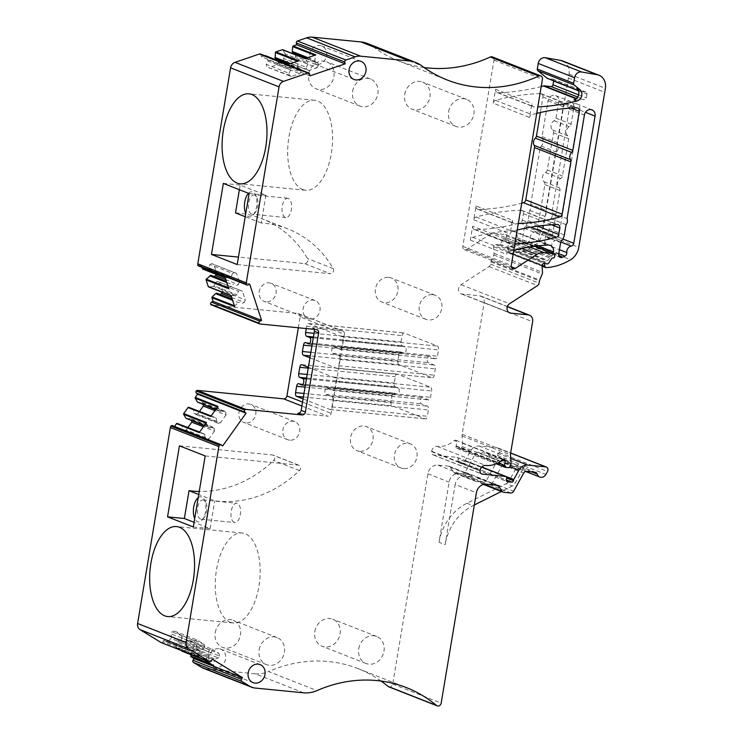 <?xml version="1.0" encoding="UTF-8"?>
<svg xmlns="http://www.w3.org/2000/svg" width="743" height="743" viewBox="0 0 743 743"><rect width="100%" height="100%" fill="white"/><g stroke="black" fill="none" stroke-linecap="round" stroke-linejoin="round"><path stroke-width="0.56" stroke-dasharray="3.71 2.79" d="M424.058 67.52A145.331 125.539 111.4 0 1 398.675 60.935A145.331 125.539 111.4 0 1 373.107 46.67A32.293 27.9 111.4 0 0 367.432 43.503M388.719 686.811A3.232 2.786 111.4 0 0 392.703 684.08L427.894 473.783A9.687 8.368 111.4 0 1 437.896 465.127L448.549 466.167A3.232 2.786 111.4 0 1 450.388 467.319L453.49 472.121A3.232 2.786 111.4 0 0 455.338 473.272L462.23 473.95A3.232 2.786 111.4 0 0 465.146 472.251L475.232 454.066A3.232 2.786 111.4 0 1 478.148 452.366L486.572 453.193A3.232 2.786 111.4 0 1 488.755 455.078A5.489 4.746 111.4 0 0 491.355 458.013A5.489 4.746 111.4 0 0 497.42 455.394L499.064 452.441A3.232 2.786 111.4 0 0 497.197 447.815L479.207 446.041A9.687 8.368 111.4 0 0 470.458 451.14L465.276 460.484A1.616 1.393 111.4 0 0 465.062 461.078L464.969 461.682A1.616 1.393 111.4 0 1 463.298 463.121L459.1 462.713A1.616 1.393 111.4 0 1 457.948 461.087L458.18 458.979A1.616 1.393 111.4 0 0 457.029 457.363L433.875 455.087A3.232 2.786 111.4 0 1 431.599 451.651L431.664 451.27A5.424 4.681 111.4 0 1 437.265 446.422A25.838 22.318 111.4 0 0 454.391 440.543A1.616 1.393 111.4 0 1 456.611 441.426A10.337 8.925 111.4 0 1 456.146 445.967L456.007 446.413A1.616 1.393 111.4 0 0 457.094 448.373L460.001 448.651A1.616 1.393 111.4 0 0 461.552 447.62L462.016 446.506A6.455 5.582 111.4 0 0 462.564 443.237L462.062 435.946A6.455 5.582 111.4 0 1 462.146 434.284L484.167 302.68A6.455 5.582 111.4 0 0 480.925 296.113A6.455 5.582 111.4 0 0 479.616 295.798L462.239 294.089A5.164 4.467 111.4 0 1 461.199 293.838A5.164 4.467 111.4 0 1 458.524 289.603A5.164 4.467 111.4 0 1 461.087 284.708L489.061 266.542A3.232 2.786 111.4 0 0 490.621 264.118L490.993 261.907A3.232 2.786 111.4 0 1 491.225 261.09L493.761 254.96A3.232 2.786 111.4 0 0 494.039 253.326L493.584 246.732A1.941 1.672 111.4 0 1 495.609 244.503L498.971 244.837A1.291 1.114 111.4 0 0 500.076 244.261L503.141 239.673A1.616 1.393 111.4 0 1 504.516 238.958L504.794 238.986A1.291 1.114 111.4 0 0 506.132 237.825L506.447 235.93A1.291 1.114 111.4 0 0 505.537 234.556L495.442 233.562A12.919 11.154 111.4 0 0 488.337 235.401L466.873 249.342A3.232 2.786 111.4 0 1 462.824 246.36L493.974 60.192A3.232 2.786 111.4 0 0 492.349 56.905M212.359 659.171L163.887 640.132L166.896 641.98A0.65 0.557 111.4 0 0 167.565 641.868L190.282 650.794A0.65 0.557 111.4 0 1 189.614 650.896L198.883 656.58A0.65 0.557 -68.6 0 1 198.641 655.92L199.793 651.1L177.066 642.184L175.924 646.995L198.641 655.92M175.924 646.995A0.65 0.557 -68.6 0 0 176.156 647.664L179.871 649.939M203.229 668.208A16.151 13.95 111.4 0 0 206.489 668.988L254.96 688.027M303.646 692.81L255.183 673.771L206.489 668.988M255.183 673.771A32.293 27.9 111.4 0 0 268.539 671.551L317.01 690.591M381.066 681.052A145.331 125.539 111.4 0 0 364.878 671.579A145.331 125.539 111.4 0 0 357.987 668.589A145.331 125.539 111.4 0 0 268.539 671.551M450.388 467.319L471.591 475.65A3.232 2.786 111.4 0 0 469.752 474.498L459.1 473.458A9.687 8.368 111.4 0 0 449.097 482.114L439.029 542.279L445.094 544.656L455.162 484.492L476.365 492.823M439.029 542.279A48.444 41.849 111.4 0 1 466.929 503.271L506.252 483.656L512.308 486.033A6.455 5.582 111.4 0 0 515.196 483.21L524.688 466.102A5.489 4.746 111.4 0 1 518.623 468.722A5.489 4.746 111.4 0 1 516.014 465.787A3.232 2.786 111.4 0 0 513.84 463.901L505.407 463.075A3.232 2.786 111.4 0 0 502.491 464.774L492.414 482.959A3.232 2.786 111.4 0 1 489.498 484.659L482.597 483.981A3.232 2.786 111.4 0 1 480.749 482.829L477.647 478.028A3.232 2.786 111.4 0 0 475.808 476.885L465.155 475.836A9.687 8.368 111.4 0 0 455.162 484.492M562.562 60.935A12.919 11.154 111.4 0 1 569.054 74.068L542.436 233.079A16.151 13.95 111.4 0 1 534.245 245.478A61.363 53.004 111.4 0 1 511.871 253.187A30.361 26.228 111.4 0 1 509.596 253.317A1.616 1.393 111.4 0 1 508.305 252.007L508.045 248.227A1.616 1.393 111.4 0 1 509.735 246.37L510.571 246.453A1.291 1.114 111.4 0 0 511.537 246.054L515.902 241.326A3.232 2.786 111.4 0 0 516.822 239.441L517.119 237.639A6.455 5.582 111.4 0 0 513.877 231.073A6.455 5.582 111.4 0 0 511.788 230.748A226.076 195.279 111.4 0 0 472.706 237.277A3.232 2.786 111.4 0 0 470.328 240.073L472.65 226.197L509.001 240.481L506.68 254.357A3.232 2.786 111.4 0 1 509.057 251.552A226.076 195.279 111.4 0 1 513.812 250.298M472.65 226.197A3.232 2.786 111.4 0 0 475.232 229.652A226.076 195.279 111.4 0 0 519.998 222.956A3.232 2.786 111.4 0 0 522.385 220.151L523.462 213.715A3.232 2.786 111.4 0 0 520.871 210.269A226.076 195.279 111.4 0 0 476.096 217.03A3.232 2.786 111.4 0 0 473.718 219.835L476.04 205.96L512.391 220.244L510.07 234.11A3.232 2.786 111.4 0 1 512.447 231.314A226.076 195.279 111.4 0 1 517.202 230.061M541.21 86.559A235.252 203.21 111.4 0 1 540.579 86.727L540.579 86.727A235.252 203.21 111.4 0 1 498.154 92.726A3.232 2.786 111.4 0 1 495.562 89.281L493.241 103.156L529.592 117.431L531.914 103.556A3.232 2.786 111.4 0 0 534.505 107.011A235.252 203.21 111.4 0 0 537.811 106.89M309.97 75.87L261.499 56.83L264.749 55.716M261.499 56.83L261.146 55.019A1.616 1.393 -68.6 0 0 260.347 53.988M249.713 284.142L201.242 265.112L199.635 265.91A1.616 1.393 -68.6 0 1 198.567 265.975M201.966 267.313L201.242 265.112M211.337 304.909A1.616 1.393 111.4 0 0 211.662 304.983L260.124 324.022M298.342 327.784L300.163 316.899L344.39 334.276A3.232 2.786 111.4 0 0 342.114 330.839L312.116 327.886A3.232 2.786 111.4 0 1 312.766 328.044L317.01 329.706M300.163 316.899A3.232 2.786 111.4 0 0 297.887 313.462L211.662 304.983M314.131 329.335A3.232 2.786 111.4 0 0 312.766 328.044M301.89 406.031L327.821 416.219L297.832 413.266M174.531 426.436L174.168 426.937L172.868 425.85L221.33 444.89M222.631 445.976L174.168 426.937M161.37 642.649A1.616 1.393 111.4 0 0 162.949 641.822L211.421 660.861M163.887 640.132L162.949 641.822M218.795 648.667A9.687 8.368 111.4 0 0 209.052 656.199A9.687 8.368 111.4 0 0 213.668 667.177A9.687 8.368 111.4 0 0 215.619 667.641A9.687 8.368 111.4 0 0 225.361 660.109A9.687 8.368 111.4 0 0 220.745 649.141A9.687 8.368 111.4 0 0 218.795 648.667M316.555 64.455A9.687 8.368 -68.6 0 1 314.605 63.991A9.687 8.368 -68.6 0 1 309.989 53.013A9.687 8.368 -68.6 0 1 319.731 45.481A9.687 8.368 -68.6 0 1 321.691 45.955A9.687 8.368 -68.6 0 1 326.307 56.932A9.687 8.368 -68.6 0 1 316.555 64.455M191.044 654.732L191.87 651.258L214.588 660.183L213.436 664.994A0.65 0.557 111.4 0 0 213.678 665.663M471.591 475.65L474.693 480.452A3.232 2.786 111.4 0 0 476.542 481.594L483.433 482.272A3.232 2.786 111.4 0 0 486.349 480.582L496.435 462.397A3.232 2.786 111.4 0 1 499.352 460.697L507.775 461.524A3.232 2.786 111.4 0 1 509.958 463.409A5.489 4.746 111.4 0 0 512.559 466.335A5.489 4.746 111.4 0 0 518.623 463.716L509.141 480.832L515.196 483.21M307.936 57.638L314.958 60.397L315.431 55.521A0.65 0.557 -68.6 0 1 315.877 54.917M306.413 58.158L315.19 61.613L314.958 60.397M305.577 58.446L317.976 63.322L315.19 61.613M295.315 54.666L295.649 56.44L318.375 65.365L317.976 63.322M295.649 56.44L294.33 58.827L317.047 67.752L318.375 65.365M294.33 58.827L285.953 61.697L308.67 70.613L317.047 67.752M285.953 61.697L306.645 69.378L306.246 67.334L283.529 58.409L285.349 55.121L308.076 64.047L305.661 58.864A0.65 0.557 -68.6 0 0 305.401 58.632L305.234 58.567M308.67 70.613L306.645 69.378M283.928 60.452L283.529 58.409M306.246 67.334L308.076 64.047M285.349 55.121L285.117 53.914L307.834 62.839M285.117 53.914L282.944 49.939L305.661 58.864M290.624 63.564L297.646 66.322L298.119 61.446A0.65 0.557 -68.6 0 1 298.575 60.842M278.003 60.592L278.337 62.366L277.018 64.752L268.641 67.622L291.358 76.538L299.735 73.678L301.064 71.282L300.664 69.238L297.878 67.529L289.101 64.084M297.878 67.529L297.646 66.322M300.664 69.238L288.265 64.372M278.337 62.366L301.064 71.282M277.018 64.752L299.735 73.678M268.641 67.622L289.333 75.303L288.943 73.26L266.217 64.335L268.047 61.047L290.764 69.972L290.532 68.755L288.349 64.79L265.632 55.864L267.805 59.839L290.532 68.755M291.358 76.538L289.333 75.303M266.616 66.378L266.217 64.335M288.943 73.26L290.764 69.972M268.047 61.047L267.805 59.839M287.736 64.548A0.65 0.557 -68.6 0 1 288.349 64.79M230.089 277.418L207.371 268.492L208.449 267.963L231.166 276.888L225.705 278.021A0.65 0.557 -68.6 0 1 225.157 277.659M207.371 268.492L202.988 269.096L225.705 278.021M231.166 276.888L232.605 273.405L209.888 264.48L208.449 267.963M236.608 273.415L213.882 264.489L216.715 273.127L239.432 282.043L236.608 273.415L211.709 263.57L209.888 264.48M234.426 272.495L232.605 273.405M213.882 264.489L211.709 263.57M216.715 273.127L216.204 274.353M239.432 282.043L238.382 284.578L225.798 279.637M213.947 276.507L226.374 281.393M238.382 284.578L236.571 285.488M213.845 276.563L210.854 275.291M226.736 282.498L232.494 284.755L233.571 284.216M228.816 288.813A0.65 0.557 -68.6 0 1 229.002 288.089L232.494 284.755M235.93 295.259L237.008 294.72L214.29 285.795L213.213 286.334L235.93 295.259L231.547 295.853A0.65 0.557 -68.6 0 1 230.999 295.491M213.213 286.334L208.829 286.928L231.547 295.853M214.29 285.795L215.739 282.312L220.281 284.095L238.457 291.237L237.008 294.72M231.649 297.469L244.233 302.41L245.283 299.884L242.45 291.247L217.55 281.411L215.739 282.312M217.55 281.411L240.268 290.327L238.457 291.237M242.45 291.247L240.268 290.327M219.733 282.331L222.566 290.959L245.283 299.884M222.566 290.959L222.055 292.185M219.798 294.349L232.225 299.225M244.233 302.41L242.413 303.32M219.696 294.395L216.696 293.132M239.413 302.048L238.336 302.587L232.587 300.33M234.658 306.655A0.65 0.557 -68.6 0 1 234.853 305.921L238.336 302.587M344.39 334.276L331.155 413.331A3.232 2.786 111.4 0 1 327.821 416.219M309.961 357.82L336.746 368.342A3.232 1.579 -84.4 0 0 336.96 368.398A3.232 1.579 -84.4 0 0 338.789 365.779L339.848 359.454A3.232 1.579 -84.4 0 0 338.864 355.693L332.808 353.315A3.232 1.579 -84.4 0 1 331.787 349.777A3.232 1.579 -84.4 0 1 333.653 346.944A3.232 1.579 -84.4 0 1 333.867 346.99L339.923 349.368A3.232 1.579 -84.4 0 0 340.136 349.424A3.232 1.579 -84.4 0 0 341.966 346.805L343.025 340.48A3.232 1.579 -84.4 0 0 342.04 336.718L308.716 323.632A3.232 1.579 -84.4 0 0 308.503 323.576A3.232 1.579 -84.4 0 0 306.673 326.196L306.283 328.564M303.079 398.935L329.864 409.458A3.232 1.579 -84.4 0 0 330.078 409.504A3.232 1.579 -84.4 0 0 331.907 406.885L427.374 416.275A3.232 1.579 95.6 0 1 425.544 418.894A3.232 1.579 95.6 0 1 425.33 418.838L392.016 405.752A3.232 1.579 95.6 0 1 391.022 401.991L392.081 395.666A3.232 1.579 95.6 0 1 393.911 393.047A3.232 1.579 95.6 0 1 394.124 393.103L397.161 394.292A3.232 1.579 95.6 0 0 397.375 394.347A3.232 1.579 95.6 0 0 399.232 391.505A3.232 1.579 95.6 0 0 398.22 387.967L395.183 386.778A3.232 1.579 95.6 0 1 394.199 383.026L395.257 376.701A3.232 1.579 95.6 0 1 397.087 374.082A3.232 1.579 95.6 0 1 397.301 374.128L430.624 387.214A3.232 1.579 95.6 0 1 431.609 390.976L430.55 397.301A3.232 1.579 95.6 0 1 428.72 399.92A3.232 1.579 95.6 0 1 428.507 399.864L422.451 397.486A3.232 1.579 95.6 0 0 422.238 397.44A3.232 1.579 95.6 0 0 420.371 400.273A3.232 1.579 95.6 0 0 421.392 403.811L427.448 406.189A3.232 1.579 95.6 0 1 428.432 409.95L427.374 416.275M331.907 406.885L332.966 400.561A3.232 1.579 -84.4 0 0 331.982 396.808L325.926 394.431A3.232 1.579 -84.4 0 1 324.905 390.892A3.232 1.579 -84.4 0 1 326.771 388.05A3.232 1.579 -84.4 0 1 326.985 388.106L333.04 390.484A3.232 1.579 -84.4 0 0 333.254 390.53A3.232 1.579 -84.4 0 0 335.084 387.911L336.142 381.586A3.232 1.579 -84.4 0 0 335.158 377.834L308.373 367.311M217.968 406.375A0.65 0.557 111.4 0 0 217.922 407.118L220.197 411.009L215.869 409.309M203.21 404.731L203.118 403.403L225.835 412.328L224.377 411.093L221.061 411.743L215.656 409.616M221.061 411.743L220.197 411.009M224.377 411.093L201.659 402.167L198.344 402.817M203.118 403.403L201.659 402.167M225.835 412.328L226.021 414.975L214.931 410.619M226.021 414.975L220.439 422.776L197.722 413.851L199.495 411.381M218.024 423.25L195.307 414.325L193.849 413.099L216.566 422.024L218.024 423.25L220.439 422.776M197.722 413.851L195.307 414.325M216.566 422.024L216.315 418.374L198.14 411.232L193.598 409.449L193.849 413.099M211.123 415.941L215.451 417.64L211.411 416.219A0.65 0.557 -68.6 0 0 210.752 416.461M216.315 418.374L215.451 417.64M193.598 409.449L192.734 408.724M204.334 425.442L208.662 427.141L206.387 423.241A0.65 0.557 -68.6 0 1 206.443 422.498M186.809 418.941L190.134 418.3L191.592 419.526L214.309 428.451L212.851 427.225L209.526 427.866L204.121 425.739M209.526 427.866L208.662 427.141M212.851 427.225L190.134 418.3M214.309 428.451L214.495 431.098L203.406 426.742M191.592 419.526L191.685 420.854M214.495 431.098L208.913 438.909L186.196 429.983L187.97 427.504M208.913 438.909L206.498 439.373L183.781 430.448L182.323 429.222L205.04 438.147L206.498 439.373M186.196 429.983L183.781 430.448M205.04 438.147L204.789 434.497L182.072 425.572L182.323 429.222M204.789 434.497L199.598 432.073M182.072 425.572L181.208 424.847M203.926 433.773L199.876 432.342A0.65 0.557 111.4 0 0 199.226 432.584M174.354 631.076L197.071 640.002L204.232 644.395L181.515 635.469L174.354 631.076L171.977 631.884L170.927 633.788L171.605 637.318L170.983 638.441L193.7 647.367L190.282 650.794M170.983 638.441L167.565 641.868M197.071 640.002L194.703 640.81L193.644 642.714L194.322 646.243L171.605 637.318M194.322 646.243L193.7 647.367M193.644 642.714L170.927 633.788M194.703 640.81L171.977 631.884M204.232 644.395L204.724 646.958L182.007 638.042L180.948 639.937L203.675 648.862L200.415 649.976L177.698 641.051L177.066 642.184M181.515 635.469L182.007 638.042M204.724 646.958L203.675 648.862M180.948 639.937L177.698 641.051M200.415 649.976L199.793 651.1M191.87 651.258L192.493 650.134L195.753 649.02L196.802 647.116L196.31 644.553L189.149 640.16L186.781 640.968L185.722 642.871L186.409 646.401L182.369 650.952A0.65 0.557 -68.6 0 1 181.859 651.119M185.787 647.524L208.504 656.45L205.087 659.868A0.65 0.557 -68.6 0 1 204.418 659.979M189.149 640.16L211.866 649.085L209.498 649.893L208.449 651.787L209.127 655.326L186.409 646.401M209.127 655.326L208.504 656.45M208.449 651.787L185.722 642.871M209.498 649.893L186.781 640.968M211.866 649.085L219.027 653.478L196.31 644.553M196.802 647.116L219.529 656.041L218.47 657.945L215.21 659.06L214.588 660.183M219.027 653.478L219.529 656.041M195.753 649.02L218.47 657.945M192.493 650.134L215.21 659.06M432.677 294.655A12.919 11.154 -68.6 0 1 435.287 295.277A12.919 11.154 -68.6 0 1 441.444 309.915A12.919 11.154 -68.6 0 1 428.451 319.945A12.919 11.154 -68.6 0 1 425.841 319.323A12.919 11.154 -68.6 0 1 419.684 304.686A12.919 11.154 -68.6 0 1 432.677 294.655M388.756 277.399A12.919 11.154 -68.6 0 1 391.366 278.021A12.919 11.154 -68.6 0 1 397.524 292.658A12.919 11.154 -68.6 0 1 384.521 302.698A12.919 11.154 -68.6 0 1 381.921 302.067A12.919 11.154 -68.6 0 1 375.763 287.439A12.919 11.154 -68.6 0 1 388.756 277.399M448.633 111.645A14.535 12.557 -68.6 0 1 466.558 99.358A14.535 12.557 -68.6 0 1 473.858 114.125A14.535 12.557 -68.6 0 1 455.933 126.412A14.535 12.557 -68.6 0 1 448.633 111.645M404.712 94.389A14.535 12.557 -68.6 0 1 422.637 82.102A14.535 12.557 -68.6 0 1 429.937 96.869A14.535 12.557 -68.6 0 1 412.012 109.156A14.535 12.557 -68.6 0 1 404.712 94.389M403.579 468.573A12.919 11.154 -68.6 0 1 400.969 467.951A12.919 11.154 -68.6 0 1 394.812 453.314A12.919 11.154 -68.6 0 1 407.805 443.274A12.919 11.154 -68.6 0 1 410.415 443.905A12.919 11.154 -68.6 0 1 416.572 458.533A12.919 11.154 -68.6 0 1 403.579 468.573M359.649 451.326A12.919 11.154 -68.6 0 1 357.049 450.695A12.919 11.154 -68.6 0 1 350.891 436.067A12.919 11.154 -68.6 0 1 363.884 426.027A12.919 11.154 -68.6 0 1 366.494 426.649A12.919 11.154 -68.6 0 1 372.652 441.286A12.919 11.154 -68.6 0 1 359.649 451.326M314.828 631.494A14.535 12.557 -68.6 0 1 332.753 619.207A14.535 12.557 -68.6 0 1 340.053 633.974A14.535 12.557 -68.6 0 1 322.128 646.261A14.535 12.557 -68.6 0 1 314.828 631.494M358.748 648.741A14.535 12.557 -68.6 0 1 376.682 636.454A14.535 12.557 -68.6 0 1 383.982 651.221A14.535 12.557 -68.6 0 1 366.048 663.508A14.535 12.557 -68.6 0 1 358.748 648.741M215.238 632.59A14.535 12.557 -68.6 0 1 233.163 620.303A14.535 12.557 -68.6 0 1 240.463 635.07A14.535 12.557 -68.6 0 1 222.538 647.357A14.535 12.557 -68.6 0 1 215.238 632.59M259.158 649.837A14.535 12.557 -68.6 0 1 277.083 637.55A14.535 12.557 -68.6 0 1 284.383 652.317A14.535 12.557 -68.6 0 1 266.458 664.604A14.535 12.557 -68.6 0 1 259.158 649.837M289.705 440.181A9.687 8.368 -68.6 0 1 287.745 439.707A9.687 8.368 -68.6 0 1 283.129 428.73A9.687 8.368 -68.6 0 1 292.872 421.207A9.687 8.368 -68.6 0 1 294.832 421.671A9.687 8.368 -68.6 0 1 299.448 432.649A9.687 8.368 -68.6 0 1 289.705 440.181M245.775 422.925A9.687 8.368 -68.6 0 1 243.825 422.451A9.687 8.368 -68.6 0 1 239.209 411.483A9.687 8.368 -68.6 0 1 248.951 403.951A9.687 8.368 -68.6 0 1 250.911 404.415A9.687 8.368 -68.6 0 1 255.527 415.393A9.687 8.368 -68.6 0 1 245.775 422.925M309.97 319.072A9.687 8.368 -68.6 0 1 308.011 318.608A9.687 8.368 -68.6 0 1 303.395 307.63A9.687 8.368 -68.6 0 1 313.137 300.098A9.687 8.368 -68.6 0 1 315.097 300.571A9.687 8.368 -68.6 0 1 319.713 311.549A9.687 8.368 -68.6 0 1 309.97 319.072M266.04 301.825A9.687 8.368 -68.6 0 1 264.09 301.352A9.687 8.368 -68.6 0 1 259.474 290.374A9.687 8.368 -68.6 0 1 269.217 282.851A9.687 8.368 -68.6 0 1 271.176 283.315A9.687 8.368 -68.6 0 1 275.792 294.293A9.687 8.368 -68.6 0 1 266.04 301.825M352.619 91.315A14.535 12.557 -68.6 0 1 370.553 79.027A14.535 12.557 -68.6 0 1 377.853 93.794A14.535 12.557 -68.6 0 1 359.918 106.082A14.535 12.557 -68.6 0 1 352.619 91.315M308.698 74.059A14.535 12.557 -68.6 0 1 326.623 61.78A14.535 12.557 -68.6 0 1 333.923 76.548A14.535 12.557 -68.6 0 1 315.998 88.826A14.535 12.557 -68.6 0 1 308.698 74.059M506.252 483.656A6.455 5.582 111.4 0 0 509.141 480.832M474.331 504.98L472.985 505.649A48.444 41.849 111.4 0 0 445.094 544.656M512.308 486.033L501.414 491.467M536.725 113.382A226.076 195.279 111.4 0 0 531.969 114.626A3.232 2.786 111.4 0 0 529.592 117.431M512.391 220.244A3.232 2.786 111.4 0 0 514.973 223.689A226.076 195.279 111.4 0 0 518.289 223.578M509.001 240.481A3.232 2.786 111.4 0 0 511.583 243.927A226.076 195.279 111.4 0 0 514.899 243.815M553.247 253.252L553.163 253.716A3.232 2.786 111.4 0 1 552.244 255.611L547.888 260.338A1.291 1.114 111.4 0 1 546.922 260.737L546.077 260.654A1.616 1.393 111.4 0 0 544.396 262.511L544.47 263.579M476.04 205.96A3.232 2.786 111.4 0 0 478.622 209.415A226.076 195.279 111.4 0 0 521.697 203.173M553.665 80.857A1.941 1.672 111.4 0 0 552.281 78.953L547.86 78.517L581.184 91.603A1.941 1.672 111.4 0 1 580.404 91.287L576.8 88.371M493.241 103.156A3.232 2.786 111.4 0 1 495.618 100.351A226.076 195.279 111.4 0 1 540.402 93.581A3.232 2.786 111.4 0 1 542.984 97.036L540.393 112.499M530.725 204.362L540.133 148.117A3.232 2.786 111.4 0 1 541.22 146.065A5.489 4.746 111.4 0 0 542.427 138.848A3.232 2.786 111.4 0 1 542.056 136.647L548.055 100.769A6.139 5.303 111.4 0 1 555.625 95.587A6.139 5.303 111.4 0 1 558.708 101.819L555.968 118.174A3.232 2.786 111.4 0 1 554.167 120.747A5.489 4.746 111.4 0 0 552.634 129.941A3.232 2.786 111.4 0 1 553.526 132.774L547.303 169.971A3.232 2.786 111.4 0 1 545.501 172.543A5.489 4.746 111.4 0 0 543.96 181.738A3.232 2.786 111.4 0 1 544.86 184.57L537.43 228.993A3.232 2.786 111.4 0 1 534.867 231.835A5.489 4.746 111.4 0 0 530.456 238.289A3.232 2.786 111.4 0 1 528.589 241.828A54.908 47.422 111.4 0 1 525.97 243.072A3.232 2.786 111.4 0 1 522.357 239.859L524.289 228.277A3.232 2.786 111.4 0 1 525.217 226.383A9.687 8.368 111.4 0 0 527.985 220.708L529.713 210.371A5.489 4.746 111.4 0 0 530.725 204.362L545.864 210.315L555.281 154.07A3.232 2.786 111.4 0 1 556.358 152.018A5.489 4.746 111.4 0 0 557.575 144.792A3.232 2.786 111.4 0 1 557.204 142.6L563.203 106.723A6.139 5.303 111.4 0 1 570.773 101.531A6.139 5.303 111.4 0 1 573.856 107.772L571.116 124.118A3.232 2.786 111.4 0 1 569.314 126.691A5.489 4.746 111.4 0 0 567.773 135.885A3.232 2.786 111.4 0 1 568.674 138.727L562.451 175.924A3.232 2.786 111.4 0 1 560.649 178.496A5.489 4.746 111.4 0 0 559.107 187.691A3.232 2.786 111.4 0 1 560.008 190.524L552.569 234.937A3.232 2.786 111.4 0 1 550.015 237.788A5.489 4.746 111.4 0 0 545.603 244.233A3.232 2.786 111.4 0 1 543.737 247.772A54.908 47.422 111.4 0 1 541.118 249.016A3.232 2.786 111.4 0 1 537.495 245.803L539.437 234.231A3.232 2.786 111.4 0 1 540.356 232.336A9.687 8.368 111.4 0 0 543.133 226.652L544.86 216.315A5.489 4.746 111.4 0 0 545.864 210.315M249.1 193.524L265.91 195.177L240.165 185.063L239.385 189.706M223.346 183.41L240.165 185.063M235.512 212.888A116.27 100.426 -68.6 0 1 262.056 218.767A116.27 100.426 -68.6 0 1 307.472 258.518A3.232 2.786 -68.6 0 1 304.5 263.579L238.457 257.087M237.212 264.545L330.254 273.693L304.5 263.579M265.91 195.177L261.257 223.002A116.27 100.426 -68.6 0 1 287.801 228.881A116.27 100.426 -68.6 0 1 333.226 268.632A3.232 2.786 -68.6 0 1 330.254 273.693M302.707 189.539A45.212 22.123 -84.4 0 0 305.698 190.264A45.212 22.123 -84.4 0 0 331.787 150.523A45.212 22.123 -84.4 0 0 317.53 100.992A45.212 22.123 -84.4 0 0 314.54 100.268A45.212 22.123 -84.4 0 0 288.46 140.009A45.212 22.123 -84.4 0 0 302.707 189.539M193.301 526.963L210.111 528.617L194.072 522.32M205.179 455.942L298.222 465.09A3.232 2.786 -68.6 0 1 299.429 470.57A116.27 100.426 -68.6 0 1 214.773 500.791L198.734 494.494M210.111 528.617L214.773 500.791M179.434 445.828L272.477 454.976A3.232 2.786 -68.6 0 1 273.684 460.456A116.27 100.426 -68.6 0 1 199.245 491.448M230.293 622.281A45.212 22.123 -84.4 0 0 233.283 623.005A45.212 22.123 -84.4 0 0 259.372 583.264A45.212 22.123 -84.4 0 0 245.116 533.734A45.212 22.123 -84.4 0 0 242.125 533.01A45.212 22.123 -84.4 0 0 216.037 572.751A45.212 22.123 -84.4 0 0 230.293 622.281M398.889 364.646A3.232 1.579 95.6 0 1 397.904 360.884L398.963 354.56A3.232 1.579 95.6 0 1 400.793 351.941A3.232 1.579 95.6 0 1 401.006 351.996L404.034 353.185A3.232 1.579 95.6 0 0 404.248 353.231A3.232 1.579 95.6 0 0 406.115 350.399A3.232 1.579 95.6 0 0 405.093 346.86L402.065 345.671A3.232 1.579 95.6 0 1 401.081 341.91L402.139 335.585A3.232 1.579 95.6 0 1 403.969 332.966A3.232 1.579 95.6 0 1 404.183 333.022L437.506 346.108A3.232 1.579 95.6 0 1 438.491 349.86L437.432 356.185A3.232 1.579 95.6 0 1 435.602 358.804A3.232 1.579 95.6 0 1 435.389 358.758L429.324 356.38A3.232 1.579 95.6 0 0 429.12 356.324A3.232 1.579 95.6 0 0 427.253 359.166A3.232 1.579 95.6 0 0 428.274 362.705L434.33 365.082A3.232 1.579 95.6 0 1 435.314 368.834L434.256 375.159A3.232 1.579 95.6 0 1 432.426 377.778A3.232 1.579 95.6 0 1 432.212 377.732L398.889 364.646L310.277 355.925M566.064 224.646L550.925 218.702L549.188 229.039L564.336 234.983M550.925 218.702A5.489 4.746 111.4 0 0 551.928 212.693L567.067 218.646M549.188 229.039A9.687 8.368 111.4 0 1 546.421 234.714A3.232 2.786 111.4 0 0 545.492 236.608L543.56 248.19A3.232 2.786 111.4 0 0 547.173 251.394A54.908 47.422 111.4 0 0 549.792 250.15A3.232 2.786 111.4 0 0 551.659 246.611A5.489 4.746 111.4 0 1 556.07 240.165A3.232 2.786 111.4 0 0 558.634 237.323L579.911 110.15A6.139 5.303 111.4 0 0 576.828 103.909A6.139 5.303 111.4 0 0 569.259 109.1L551.928 212.693M578.481 90.767L586.961 94.101A1.941 1.672 111.4 0 0 585.595 92.039L581.184 91.603M586.961 94.101L586.329 97.9A1.941 1.672 111.4 0 1 584.332 99.627L577.701 98.977A3.232 2.786 111.4 0 0 576.763 99.06A235.252 203.21 111.4 0 1 573.902 99.813M529.713 210.371L544.86 216.315M261.257 223.002L245.218 216.705M248.543 193.31A12.594 6.167 95.6 0 1 252.722 192.019A12.594 6.167 95.6 0 1 255.118 194.313A12.594 6.167 95.6 0 1 253.084 215.061A12.594 6.167 95.6 0 1 248.599 216.687A12.594 6.167 95.6 0 1 245.747 213.52M198.195 497.68A12.594 6.167 95.6 0 1 201.687 497.002A12.594 6.167 95.6 0 1 204.084 499.296A12.594 6.167 95.6 0 1 202.05 520.044A12.594 6.167 95.6 0 1 197.554 521.67A12.594 6.167 95.6 0 1 194.712 518.503M254.765 195.112A9.687 4.746 -84.4 0 0 254.134 194.954A9.687 4.746 -84.4 0 0 248.543 203.471A9.687 4.746 -84.4 0 0 251.598 214.086A9.687 4.746 -84.4 0 0 252.23 214.244A9.687 4.746 -84.4 0 0 255.044 212.842A9.687 4.746 -84.4 0 0 256.614 196.876A9.687 4.746 -84.4 0 0 254.765 195.112M203.731 500.095A9.687 4.746 -84.4 0 0 203.09 499.937A9.687 4.746 -84.4 0 0 197.499 508.453A9.687 4.746 -84.4 0 0 200.554 519.069A9.687 4.746 -84.4 0 0 201.195 519.227A9.687 4.746 -84.4 0 0 204.009 517.825A9.687 4.746 -84.4 0 0 205.579 501.859A9.687 4.746 -84.4 0 0 203.731 500.095M288.405 198.418A9.687 4.746 -84.4 0 0 287.764 198.26A9.687 4.746 -84.4 0 0 282.173 206.777A9.687 4.746 -84.4 0 0 285.228 217.393A9.687 4.746 -84.4 0 0 285.869 217.55A9.687 4.746 -84.4 0 0 291.46 209.034A9.687 4.746 -84.4 0 0 288.405 198.418M234.194 522.375A9.687 4.746 95.6 0 1 231.138 511.76A9.687 4.746 95.6 0 1 236.729 503.243A9.687 4.746 95.6 0 1 237.37 503.401A9.687 4.746 95.6 0 1 240.426 514.017A9.687 4.746 95.6 0 1 234.834 522.533A9.687 4.746 95.6 0 1 234.194 522.375M373.107 46.67L421.578 65.709M493.974 60.192L542.446 79.222M189.614 650.896L166.896 641.98M176.156 647.664L198.883 656.58M392.703 684.08L441.175 703.119M427.894 473.783L449.097 482.114M465.155 475.836L486.359 484.167M475.808 476.885L497.011 485.207M477.647 478.028L495.581 485.068M480.749 482.829L484.334 484.232M482.597 483.981L503.8 492.303M489.498 484.659L510.701 492.98M492.414 482.959L513.617 491.29M502.491 464.774L523.694 473.105M505.407 463.075L526.611 471.406M513.84 463.901L535.044 472.232M516.014 465.787L531.561 471.889M524.688 466.102L545.891 474.424M497.42 455.394L518.623 463.716M499.064 452.441L547.526 471.48M497.197 447.815L510.645 453.091M479.207 446.041L510.766 458.44M470.458 451.14L461.552 447.62M465.276 460.484L481.817 466.985M465.062 461.078L506.596 477.396M464.969 461.682L458.18 458.979M463.298 463.121L506.42 480.062M459.1 462.713L506.94 481.501M457.948 461.087L506.41 480.127M457.029 457.363L481.733 467.068M433.875 455.087L481.102 473.644M431.599 451.651L480.071 470.69M431.664 451.27L480.136 470.3M437.265 446.422L485.727 465.462M454.391 440.543L456.611 441.426M456.146 445.967L498.534 462.62M456.007 446.413L498.014 462.908M457.094 448.373L505.556 467.403M460.001 448.651L508.472 467.691M462.016 446.506L510.478 465.545M462.564 443.237L511.026 462.267M462.062 435.946L510.525 454.976M462.146 434.284L510.608 453.323M484.167 302.68L532.629 321.71M479.616 295.798L507.311 306.673M462.239 294.089L508.732 312.357M461.087 284.708L509.559 303.748M489.061 266.542L537.533 285.581M490.621 264.118L539.084 283.157M490.993 261.907L539.455 280.947M491.225 261.09L539.687 280.13M493.761 254.96L542.232 274M494.039 253.326L542.501 272.365M493.584 246.732L542.056 265.771M495.609 244.503L544.08 263.542M498.971 244.837L547.442 263.876M500.076 244.261L548.548 263.301M503.141 239.673L551.603 258.713M504.516 238.958L552.987 257.988M504.794 238.986L553.266 258.016M506.132 237.825L554.594 256.864M506.447 235.93L554.91 254.97M505.537 234.556L535.276 246.239M495.442 233.562L529.75 247.038M488.337 235.401L521.697 248.506M466.873 249.342L511.333 266.811M462.824 246.36L511.286 265.4M470.328 240.073L506.68 254.357M495.562 89.281L531.914 103.556M309.617 74.049L261.146 55.019M248.097 284.95L199.635 265.91M316.36 329.548L312.116 327.886M297.887 313.462L342.114 330.839M213.436 664.994L211.077 664.066M437.896 465.127L459.1 473.458M448.549 466.167L469.752 474.498M453.49 472.121L474.693 480.452M455.338 473.272L476.542 481.594M462.23 473.95L483.433 482.272M465.146 472.251L486.349 480.582M475.232 454.066L496.435 462.397M478.148 452.366L499.352 460.697M486.572 453.193L507.775 461.524M488.755 455.078L509.958 463.409M315.431 55.521L314.828 55.279M298.119 61.446L297.516 61.205M228.51 287.885L229.002 288.089M234.853 305.921L234.351 305.726M302.55 402.093L331.155 413.331M205.087 659.868L182.369 650.952M466.929 503.271L472.985 505.649M472.706 237.277L509.057 251.552M473.718 219.835L510.07 234.11M478.622 209.415L514.973 223.689M498.154 92.726L534.505 107.011M495.618 100.351L531.969 114.626M298.222 465.09L272.477 454.976M310.88 352.331L397.904 360.884M311.939 346.006L398.963 354.56M305.54 342.607L401.006 351.996M308.568 343.795L404.034 353.185M313.305 337.833L405.093 346.86M313.453 336.96L402.065 345.671M314.048 333.356L401.081 341.91M306.673 326.196L402.139 335.585M308.716 323.632L404.183 333.022M342.04 336.718L437.506 346.108M343.025 340.48L438.491 349.86M341.966 346.805L437.432 356.185M339.923 349.368L435.389 358.758M333.867 346.99L429.324 356.38M332.808 353.315L428.274 362.705M338.864 355.693L434.33 365.082M339.848 359.454L435.314 368.834M338.789 365.779L434.256 375.159M336.746 368.342L432.212 377.732M329.864 409.458L425.33 418.838M303.395 397.041L392.016 405.752M303.998 393.437L391.022 401.991M305.057 387.112L392.081 395.666M298.667 383.713L394.124 393.103M301.695 384.911L397.161 394.292M306.422 378.939L398.22 387.967M306.571 378.066L395.183 386.778M307.175 374.463L394.199 383.026M308.234 368.138L395.257 376.701M301.834 364.739L397.301 374.128M335.158 377.834L430.624 387.214M336.142 381.586L431.609 390.976M335.084 387.911L430.55 397.301M333.04 390.484L428.507 399.864M326.985 388.106L422.451 397.486M325.926 394.431L421.392 403.811M331.982 396.808L427.448 406.189M332.966 400.561L428.432 409.95M511.788 230.748L548.13 245.023M540.402 93.581L576.744 107.865M542.984 97.036L571.153 108.097M476.096 217.03L512.447 231.314M520.871 210.269L557.222 224.544M523.462 213.715L551.631 224.785M522.385 220.151L537.607 226.132M519.998 222.956L530.781 227.191M475.232 229.652L511.583 243.927M517.119 237.639L538.118 245.887M516.822 239.441L553.163 253.716M515.902 241.326L552.244 255.611M511.537 246.054L547.888 260.338M510.571 246.453L546.922 260.737M509.735 246.37L546.077 260.654M508.045 248.227L544.396 262.511M508.305 252.007L542.074 265.27M509.596 253.317L545.947 267.591M511.871 253.187L548.223 267.461M534.245 245.478L570.596 259.753M542.436 233.079L578.788 247.363M568.395 77.978L604.746 92.262M569.054 74.068L605.396 88.343M578.37 90.488L580.404 91.287M540.579 86.727L541.145 86.95L540.579 86.727M569.259 109.1L584.407 115.054M579.911 110.15L585.475 112.332M558.634 237.323L562.841 238.977M556.07 240.165L560.77 242.014M551.659 246.611L559.451 249.676M549.792 250.15L558.782 253.679M547.173 251.394L558.912 256.01M543.56 248.19L558.699 254.134M545.492 236.608L560.64 242.552M546.421 234.714L561.569 240.667M552.281 78.953L585.595 92.039M578.611 94.863L586.329 97.9M577.664 97.008L584.332 99.627M576.401 98.466L577.701 98.977M576.029 98.773L576.763 99.06M540.133 148.117L555.281 154.07M541.22 146.065L556.358 152.018M542.427 138.848L557.575 144.792M542.056 136.647L557.204 142.6M548.055 100.769L563.203 106.723M558.708 101.819L573.856 107.772M555.968 118.174L571.116 124.118M554.167 120.747L569.314 126.691M552.634 129.941L567.773 135.885M553.526 132.774L568.674 138.727M547.303 169.971L562.451 175.924M545.501 172.543L560.649 178.496M543.96 181.738L559.107 187.691M544.86 184.57L560.008 190.524M537.43 228.993L552.569 234.937M534.867 231.835L550.015 237.788M530.456 238.289L545.603 244.233M528.589 241.828L543.737 247.772M525.97 243.072L541.118 249.016M522.357 239.859L537.495 245.803M524.289 228.277L539.437 234.231M525.217 226.383L540.356 232.336M527.985 220.708L543.133 226.652M333.226 268.632L307.472 258.518M299.429 470.57L273.684 460.456M398.675 60.935L447.137 79.975M357.987 668.589L406.449 687.628M476.458 477.034L497.661 485.365M481.947 483.823L483.479 484.427M514.49 464.059L535.694 472.39M518.623 468.722L525.673 471.489M497.856 447.973L510.664 452.998M458.765 462.629L507.237 481.668M457.354 457.437L481.77 467.031M433.225 454.93L481.687 473.969M455.784 440.255L504.256 459.285M456.759 448.289L496.194 463.781M480.925 296.113L507.376 306.506M461.199 293.838L509.661 312.877M505.797 234.621L535.35 246.221M464.44 249.648L512.911 268.687M213.668 667.177L253.047 682.641M220.745 649.141L260.124 664.604M353.984 79.455L314.605 63.991M361.07 61.418L321.691 45.955M449.199 466.325L470.403 474.656M454.679 473.115L475.882 481.445M487.222 453.351L508.426 461.682M491.355 458.013L512.559 466.335M298.537 313.62L342.764 330.988M166.971 642.017L189.688 650.942M435.287 295.277L391.366 278.021M425.841 319.323L381.921 302.067M466.558 99.358L422.637 82.102M455.933 126.412L412.012 109.156M400.969 467.951L357.049 450.695M410.415 443.905L366.494 426.649M376.682 636.454L332.753 619.207M366.048 663.508L322.128 646.261M277.083 637.55L233.163 620.303M266.458 664.604L222.538 647.357M287.745 439.707L243.825 422.451M294.832 421.671L250.911 404.415M308.011 318.608L264.09 301.352M315.097 300.571L271.176 283.315M370.553 79.027L326.623 61.78M359.918 106.082L315.998 88.826M477.656 209.247L514.007 223.522M497.188 92.559L533.539 106.843M305.698 190.264L240.11 183.818M314.54 100.268L248.951 93.822M233.283 623.005L167.695 616.56M242.125 533.01L176.537 526.564M305.327 342.551L400.793 351.941M312.236 344.185L404.248 353.231M308.503 323.576L403.969 332.966M340.136 349.424L435.602 358.804M333.653 346.944L429.12 356.324M336.96 368.398L432.426 377.778M330.078 409.504L425.544 418.894M298.454 383.667L393.911 393.047M305.364 385.301L397.375 394.347M301.621 364.692L397.087 374.082M333.254 390.53L428.72 399.92M326.771 388.05L422.238 397.44M541.359 93.748L577.71 108.032M521.837 210.436L558.188 224.711M474.275 229.485L510.627 243.76M513.877 231.073L550.229 245.357M509.131 253.233L542.084 266.17M576.828 103.909L591.976 109.862M545.176 251.468L560.324 257.422M578.398 90.572L580.794 91.51M552.671 79.046L585.995 92.132M555.625 95.587L570.773 101.531M523.973 243.137L539.121 249.091M287.801 228.881L262.056 218.767M298.872 465.248L273.127 455.134M256.614 196.876L255.118 194.313M255.044 212.842L253.084 215.061M205.579 501.859L204.084 499.296M204.009 517.825L202.05 520.044M287.764 198.26L254.134 194.954M285.869 217.55L252.23 214.244M203.09 499.937L236.729 503.243M201.195 519.227L234.834 522.533"/><path stroke-width="1.11" d="M498.534 462.62L504.478 465.443A1.616 1.393 111.4 0 0 505.556 467.403L508.472 467.691A1.616 1.393 111.4 0 0 510.014 466.65L510.478 465.545A6.455 5.582 111.4 0 0 511.026 462.267L510.525 454.976A6.455 5.582 111.4 0 1 510.608 453.323L532.629 321.71A6.455 5.582 111.4 0 0 529.387 315.153A6.455 5.582 111.4 0 0 528.087 314.837L510.71 313.128A5.164 4.467 111.4 0 1 509.661 312.877A5.164 4.467 111.4 0 1 506.995 308.642A5.164 4.467 111.4 0 1 509.559 303.748L537.533 285.581A3.232 2.786 111.4 0 0 539.084 283.157L539.455 280.947A3.232 2.786 111.4 0 1 539.687 280.13L542.232 274A3.232 2.786 111.4 0 0 542.501 272.365L542.056 265.771A1.941 1.672 111.4 0 1 544.08 263.542L547.442 263.876A1.291 1.114 111.4 0 0 548.548 263.301L551.603 258.713A1.616 1.393 111.4 0 1 552.987 257.988L553.266 258.016A1.291 1.114 111.4 0 0 554.594 256.864L554.91 254.97A1.291 1.114 111.4 0 0 554.009 253.595L543.913 252.601A12.919 11.154 111.4 0 0 536.799 254.44L515.336 268.381A3.232 2.786 111.4 0 1 511.286 265.4L542.446 79.222A3.232 2.786 111.4 0 0 538.786 76.037A145.331 125.539 111.4 0 1 514.806 84.321A145.331 125.539 111.4 0 1 447.137 79.975A145.331 125.539 111.4 0 1 421.578 65.709A32.293 27.9 111.4 0 0 415.894 62.542L367.432 43.503A32.293 27.9 111.4 0 0 360.912 41.933L312.227 37.15A16.151 13.95 111.4 0 0 306.664 37.828L297.432 40.986A1.616 1.393 -68.6 0 0 296.327 42.973L296.68 44.794L345.151 63.833L344.798 62.013A1.616 1.393 -68.6 0 1 345.904 60.025L297.432 40.986M415.894 62.542A32.293 27.9 111.4 0 0 409.374 60.972L360.689 56.189A16.151 13.95 111.4 0 0 355.126 56.867L345.904 60.025M424.058 67.52A145.331 125.539 111.4 0 0 466.344 65.282A145.331 125.539 111.4 0 0 490.315 56.997L538.786 76.037M540.82 75.944L492.349 56.905A3.232 2.786 111.4 0 0 490.315 56.997M314.131 329.335A3.232 2.786 111.4 0 1 314.391 331.322L301.166 410.387A3.232 2.786 111.4 0 1 297.832 413.266L302.067 414.938L245.84 409.402L197.369 390.372A1.616 1.393 111.4 0 0 196.301 393.075L197.601 394.171L246.063 413.21L222.631 445.976L221.33 444.89A1.616 1.393 111.4 0 0 219.399 445.178A3.232 2.786 111.4 0 0 218.86 446.58L186.066 642.528A6.455 5.582 111.4 0 0 188.546 648.713L209.442 661.53A1.616 1.393 111.4 0 0 211.421 660.861L212.359 659.171L242.432 677.625L193.969 658.586L193.031 660.276A1.616 1.393 111.4 0 0 193.44 662.422L201.325 667.26A16.151 13.95 111.4 0 0 203.229 668.208L251.701 687.247A16.151 13.95 111.4 0 0 254.96 688.027L303.646 692.81A32.293 27.9 111.4 0 0 317.01 690.591A145.331 125.539 111.4 0 1 406.449 687.628A145.331 125.539 111.4 0 1 413.349 690.619A145.331 125.539 111.4 0 1 436.522 705.451A3.232 2.786 111.4 0 0 441.175 703.119L476.365 492.823A9.687 8.368 111.4 0 1 486.359 484.167L497.011 485.207A3.232 2.786 111.4 0 1 498.85 486.359L501.962 491.16A3.232 2.786 111.4 0 0 503.8 492.303L510.701 492.98A3.232 2.786 111.4 0 0 513.617 491.29L523.694 473.105A3.232 2.786 111.4 0 1 526.611 471.406L535.044 472.232A3.232 2.786 111.4 0 1 537.226 474.118A5.489 4.746 111.4 0 0 539.827 477.052A5.489 4.746 111.4 0 0 545.891 474.424L547.526 471.48A3.232 2.786 111.4 0 0 545.668 466.855L527.669 465.081A9.687 8.368 111.4 0 0 518.92 470.17L513.738 479.523A1.616 1.393 111.4 0 0 513.534 480.117L513.432 480.721A1.616 1.393 111.4 0 1 511.769 482.161L507.562 481.752A1.616 1.393 111.4 0 1 506.41 480.127L506.642 478.018A1.616 1.393 111.4 0 0 505.491 476.402L482.337 474.127A3.232 2.786 111.4 0 1 480.071 470.69L480.136 470.3A5.424 4.681 111.4 0 1 485.727 465.462A25.838 22.318 111.4 0 0 502.853 459.583L505.082 460.456A1.616 1.393 111.4 0 0 502.853 459.583M179.871 649.939L204.418 659.979L213.678 665.663L190.96 656.738L193.969 658.586M242.432 677.625L241.494 679.316A1.616 1.393 111.4 0 0 241.912 681.452L249.797 686.291A16.151 13.95 111.4 0 0 251.701 687.247M437.19 705.85L388.719 686.811A3.232 2.786 111.4 0 1 388.05 686.411A145.331 125.539 111.4 0 0 381.066 681.052M504.608 465.007A10.337 8.925 111.4 0 0 505.082 460.456M314.828 55.279L292.714 46.595A0.65 0.557 -68.6 0 1 293.16 45.992L296.68 44.794M278.003 60.592L275.161 58.613L275.402 52.521A0.65 0.557 -68.6 0 1 275.848 51.917L282.331 49.707L305.048 58.623L315.877 54.917L293.16 45.992M307.927 73.018L259.465 53.979L235.02 62.347A6.455 5.582 111.4 0 0 230.581 67.845L279.052 86.885A6.455 5.582 111.4 0 1 283.482 81.386L307.927 73.018A1.616 1.393 -68.6 0 1 309.617 74.049L309.97 75.87L345.151 63.833M264.749 55.716L287.736 64.548L298.575 60.842L275.848 51.917M259.465 53.979A1.616 1.393 -68.6 0 1 260.347 53.988L308.809 73.028M230.581 67.845L197.787 263.802A3.232 2.786 111.4 0 0 197.852 265.26L246.323 284.29A3.232 2.786 111.4 0 1 246.258 282.842L197.787 263.802M279.052 86.885L246.258 282.842M211.467 254.431L223.346 183.41L249.1 193.524L237.212 264.545L211.467 254.431L238.457 257.087M237.119 183.094A45.212 22.123 95.6 0 1 222.872 133.554A45.212 22.123 95.6 0 1 248.951 93.822A45.212 22.123 95.6 0 1 251.942 94.547A45.212 22.123 95.6 0 1 266.198 144.077A45.212 22.123 95.6 0 1 240.11 183.818A45.212 22.123 95.6 0 1 237.119 183.094M208.829 286.928A0.65 0.557 -68.6 0 1 208.281 286.566L230.999 295.491L234.658 306.655L211.941 297.729L213.13 301.352L261.592 320.391L249.713 284.142L248.097 284.95A1.616 1.393 -68.6 0 1 247.038 285.015L198.567 265.975A1.616 1.393 -68.6 0 1 197.852 265.26M247.038 285.015A1.616 1.393 -68.6 0 1 246.323 284.29M202.988 269.096A0.65 0.557 -68.6 0 1 202.43 268.734L201.966 267.313M208.281 286.566L206.09 279.897L228.816 288.813L225.157 277.659L202.43 268.734M213.13 301.352L211.514 302.16A1.616 1.393 -68.6 0 0 210.613 304.166A1.616 1.393 111.4 0 0 211.337 304.909L259.799 323.948A1.616 1.393 111.4 0 0 260.124 324.022L316.36 329.548A3.232 2.786 111.4 0 1 318.636 332.994L305.401 412.049L301.166 410.387M261.592 320.391L259.985 321.199L211.514 302.16M210.613 304.166L259.075 323.205A1.616 1.393 -68.6 0 1 259.985 321.199M259.075 323.205A1.616 1.393 111.4 0 0 259.799 323.948M302.067 414.938A3.232 2.786 111.4 0 0 305.401 412.049M197.369 390.372L283.594 398.842A3.232 2.786 111.4 0 0 286.928 395.963L298.342 327.784M245.84 409.402A1.616 1.393 111.4 0 0 244.763 412.114L246.063 413.21M196.087 390.957L244.558 409.997M197.601 394.171L195.251 397.449A0.65 0.557 111.4 0 0 195.195 398.192L197.48 402.084L215.869 409.309M195.251 397.449L217.968 406.375L210.752 416.461L188.035 407.536L183.725 413.572L206.443 422.498L199.226 432.584L176.509 423.668L174.531 426.436M172.868 425.85A1.616 1.393 111.4 0 0 170.927 426.138L219.399 445.178M170.927 426.138A3.232 2.786 111.4 0 0 170.388 427.541L137.604 623.488A6.455 5.582 111.4 0 0 140.083 629.674L160.98 642.5A1.616 1.393 111.4 0 0 161.37 642.649M167.547 516.849L179.434 445.828L205.179 455.942L193.301 526.963L167.547 516.849L184.366 518.503L194.072 522.32M164.705 615.836A45.212 22.123 95.6 0 1 150.448 566.296A45.212 22.123 95.6 0 1 176.537 526.564A45.212 22.123 95.6 0 1 179.527 527.289A45.212 22.123 95.6 0 1 193.784 576.819A45.212 22.123 95.6 0 1 167.695 616.56A45.212 22.123 95.6 0 1 164.705 615.836M258.174 664.14A9.687 8.368 111.4 0 0 248.431 671.663A9.687 8.368 111.4 0 0 253.047 682.641A9.687 8.368 111.4 0 0 254.998 683.114A9.687 8.368 111.4 0 0 264.74 675.582A9.687 8.368 111.4 0 0 260.124 664.604A9.687 8.368 111.4 0 0 258.174 664.14M355.934 79.928A9.687 8.368 -68.6 0 1 353.984 79.455A9.687 8.368 -68.6 0 1 349.368 68.486A9.687 8.368 -68.6 0 1 359.11 60.954A9.687 8.368 -68.6 0 1 361.07 61.418A9.687 8.368 -68.6 0 1 365.686 72.396A9.687 8.368 -68.6 0 1 355.934 79.928M211.077 664.066L190.719 656.078L191.044 654.732M190.719 656.078A0.65 0.557 111.4 0 0 190.96 656.738M292.714 46.595L292.24 51.471L307.936 57.638M292.24 51.471L292.473 52.688L306.413 58.158M292.473 52.688L305.577 58.446M282.331 49.707A0.65 0.557 -68.6 0 1 282.684 49.707L305.234 58.567M274.929 57.397L290.624 63.564M275.161 58.613L289.101 64.084M277.947 60.322L288.265 64.372M265.019 55.623A0.65 0.557 -68.6 0 1 265.372 55.632L287.922 64.492M216.204 274.353L215.665 275.653L225.798 279.637M215.665 275.653L213.947 276.507M206.09 279.897A0.65 0.557 -68.6 0 1 206.285 279.164L210.854 275.291L226.374 281.393M209.777 275.829L226.736 282.498M222.055 292.185L221.516 293.485L231.649 297.469M221.516 293.485L219.798 294.349M232.587 300.33L215.619 293.661L216.696 293.132L232.225 299.225M211.941 297.729A0.65 0.557 -68.6 0 1 212.136 296.996L215.619 293.661M306.283 328.564L305.614 332.52A3.232 1.579 -84.4 0 0 306.599 336.282L309.627 337.471A3.232 1.579 -84.4 0 1 310.648 341.009A3.232 1.579 -84.4 0 1 308.782 343.851A3.232 1.579 -84.4 0 1 308.568 343.795L305.54 342.607A3.232 1.579 -84.4 0 0 305.327 342.551A3.232 1.579 -84.4 0 0 303.497 345.17L302.438 351.495A3.232 1.579 -84.4 0 0 303.423 355.256L309.961 357.82M308.373 367.311L301.834 364.739A3.232 1.579 -84.4 0 0 301.621 364.692A3.232 1.579 -84.4 0 0 299.791 367.311L298.732 373.636A3.232 1.579 -84.4 0 0 299.726 377.388L302.754 378.586A3.232 1.579 -84.4 0 1 303.766 382.125A3.232 1.579 -84.4 0 1 301.909 384.958A3.232 1.579 -84.4 0 1 301.695 384.911L298.667 383.713A3.232 1.579 -84.4 0 0 298.454 383.667A3.232 1.579 -84.4 0 0 296.624 386.286L295.565 392.61A3.232 1.579 -84.4 0 0 296.55 396.363L303.079 398.935M215.656 409.616L197.48 402.084M214.931 410.619L203.303 406.049L203.21 404.731M199.495 411.381L203.303 406.049M188.035 407.536A0.65 0.557 -68.6 0 1 188.694 407.294L211.123 415.941M206.015 423.092L183.67 414.315A0.65 0.557 -68.6 0 1 183.725 413.572M183.67 414.315L185.945 418.216L204.334 425.442M204.121 425.739L185.945 418.216M203.406 426.742L191.768 422.182L191.685 420.854M187.97 427.504L191.768 422.182M199.598 432.073L177.159 423.417A0.65 0.557 111.4 0 0 176.509 423.668M501.414 491.467L474.331 504.98M571.153 108.097L579.336 111.311A3.232 2.786 111.4 0 0 576.744 107.865A226.076 195.279 111.4 0 0 536.725 113.382M579.336 111.311L572.797 150.374A3.232 2.786 111.4 0 1 571.711 152.426A5.489 4.746 111.4 0 0 570.503 159.652A3.232 2.786 111.4 0 1 570.875 161.844L562.117 214.198A3.232 2.786 111.4 0 1 559.73 216.993A226.076 195.279 111.4 0 1 518.289 223.578M551.631 224.785L559.804 227.999A3.232 2.786 111.4 0 0 557.222 224.544A226.076 195.279 111.4 0 0 517.202 230.061M559.804 227.999L558.727 234.435A3.232 2.786 111.4 0 1 556.349 237.231A226.076 195.279 111.4 0 1 514.899 243.815M538.118 245.887L553.47 251.914A6.455 5.582 111.4 0 0 550.229 245.357A6.455 5.582 111.4 0 0 548.13 245.023A226.076 195.279 111.4 0 0 513.812 250.298M553.47 251.914L553.247 253.252M544.47 263.579L544.656 266.282A1.616 1.393 111.4 0 0 545.947 267.591A30.361 26.228 111.4 0 0 548.223 267.461A61.363 53.004 111.4 0 0 570.596 259.753A16.151 13.95 111.4 0 0 578.788 247.363L605.396 88.343A12.919 11.154 111.4 0 0 598.914 75.219A12.919 11.154 111.4 0 0 597.038 74.69L581.611 71.987A6.455 5.582 111.4 0 0 574.58 77.718L573.642 83.29A1.941 1.672 111.4 0 0 574.237 85.036L579.828 89.559A6.455 5.582 111.4 0 1 581.667 95.968A6.455 5.582 111.4 0 1 576.921 101.002A235.252 203.21 111.4 0 1 537.811 106.89M566.064 224.646L564.336 234.983A9.687 8.368 111.4 0 1 561.569 240.667A3.232 2.786 111.4 0 0 560.64 242.552L558.699 254.134A3.232 2.786 111.4 0 0 562.321 257.347A54.908 47.422 111.4 0 0 564.94 256.103A3.232 2.786 111.4 0 0 566.807 252.564A5.489 4.746 111.4 0 1 571.218 246.119A3.232 2.786 111.4 0 0 573.772 243.267L595.059 116.094A6.139 5.303 111.4 0 0 591.976 109.862A6.139 5.303 111.4 0 0 584.407 115.054L567.067 218.646A5.489 4.746 111.4 0 1 566.064 224.646M541.21 86.559A235.252 203.21 111.4 0 0 543.449 85.974L576.029 98.773M553.665 80.857A1.941 1.672 111.4 0 1 553.646 81.015L553.006 84.804A1.941 1.672 111.4 0 1 551.009 86.541L544.387 85.891A3.232 2.786 111.4 0 0 543.449 85.974M598.914 75.219L562.562 60.935A12.919 11.154 111.4 0 0 560.686 60.415L545.26 57.713A6.455 5.582 111.4 0 0 538.229 63.434L537.291 69.015A1.941 1.672 111.4 0 0 537.886 70.761L547.089 78.201A1.941 1.672 111.4 0 0 547.47 78.424L578.398 90.572M521.697 203.173A226.076 195.279 111.4 0 0 523.388 202.718A3.232 2.786 111.4 0 0 525.765 199.913L562.117 214.198M540.393 112.499L536.446 136.099A3.232 2.786 111.4 0 1 535.369 138.152A5.489 4.746 111.4 0 0 534.152 145.368A3.232 2.786 111.4 0 1 534.523 147.569L525.765 199.913M239.385 189.706L235.512 212.888L245.218 216.705M199.245 491.448A116.27 100.426 -68.6 0 1 189.028 490.677L184.366 518.503M576.921 101.002L573.902 99.813A6.455 5.582 111.4 0 0 578.639 94.779A6.455 5.582 111.4 0 0 576.8 88.371L579.828 89.559M245.747 213.52A12.594 6.167 95.6 0 1 248.543 193.31M198.734 494.494L189.028 490.677M194.712 518.503A12.594 6.167 95.6 0 1 198.195 497.68M360.912 41.933L409.374 60.972M360.689 56.189L312.227 37.15M241.494 679.316L193.031 660.276M193.44 662.422L241.912 681.452M249.797 686.291L201.325 667.26M388.05 686.411L436.522 705.451M495.581 485.068L498.85 486.359M484.334 484.232L501.962 491.16M531.561 471.889L537.226 474.118M510.645 453.091L545.668 466.855M510.766 458.44L527.669 465.081M510.014 466.669L518.92 470.17M481.817 466.985L513.738 479.523M506.596 477.396L513.534 480.117M506.642 478.046L513.432 480.721M506.42 480.062L511.769 482.161M506.94 481.501L507.562 481.752M481.733 467.068L505.491 476.402M481.102 473.644L482.337 474.127M498.014 462.908L504.478 465.443M507.311 306.673L528.087 314.837M508.732 312.357L510.71 313.128M535.276 246.239L554.009 253.595M529.75 247.038L543.913 252.601M521.697 248.506L536.799 254.44M511.333 266.811L515.336 268.381M306.664 37.828L355.126 56.867M344.798 62.013L296.327 42.973M283.482 81.386L235.02 62.347M314.391 331.322L318.636 332.994M283.594 398.842L301.89 406.031M196.301 393.075L244.763 412.114M170.388 427.541L218.86 446.58M186.066 642.528L137.604 623.488M140.083 629.674L188.546 648.713M209.442 661.53L160.98 642.5M297.516 61.205L275.402 52.521M206.285 279.164L228.51 287.885M234.351 305.726L212.136 296.996M286.928 395.963L302.55 402.093M195.195 398.192L217.541 406.969M188.694 407.294L211.031 416.071M199.505 432.194L177.159 423.417M303.423 355.256L310.277 355.925M302.438 351.495L310.88 352.331M303.497 345.17L311.939 346.006M309.627 337.471L313.305 337.833M306.599 336.282L313.453 336.96M305.614 332.52L314.048 333.356M296.55 396.363L303.395 397.041M295.565 392.61L303.998 393.437M296.624 386.286L305.057 387.112M302.754 378.586L306.422 378.939M299.726 377.388L306.571 378.066M298.732 373.636L307.175 374.463M299.791 367.311L308.234 368.138M536.446 136.099L572.797 150.374M535.369 138.152L571.711 152.426M534.152 145.368L570.503 159.652M534.523 147.569L570.875 161.844M523.388 202.718L559.73 216.993M537.607 226.132L558.727 234.435M530.781 227.191L556.349 237.231M542.074 265.27L544.656 266.282M560.686 60.415L597.038 74.69M545.26 57.713L581.611 71.987M538.229 63.434L574.58 77.718M537.291 69.015L573.642 83.29M537.886 70.761L574.237 85.036M547.089 78.201L578.37 90.488M585.475 112.332L595.059 116.094M562.841 238.977L573.772 243.267M560.77 242.014L571.218 246.119M559.451 249.676L566.807 252.564M558.782 253.679L564.94 256.103M558.912 256.01L562.321 257.347M553.646 81.015L578.481 90.767M553.006 84.804L578.611 94.863M551.009 86.541L577.664 97.008M544.387 85.891L576.401 98.466M483.479 484.427L503.15 492.154M525.673 471.489L539.827 477.052M510.664 452.998L546.319 467.003M481.77 467.031L505.816 476.477M496.194 463.781L505.231 467.328M507.376 306.506L529.387 315.153M535.35 246.221L554.269 253.651M172.525 425.646L220.996 444.685M161.166 642.593L209.637 661.632M225.231 277.901L202.737 269.068M231.082 295.733L208.588 286.9M204.455 660.007L181.775 651.1M308.782 343.851L312.236 344.185M301.909 384.958L305.364 385.301M542.084 266.17L545.483 267.508"/></g></svg>
